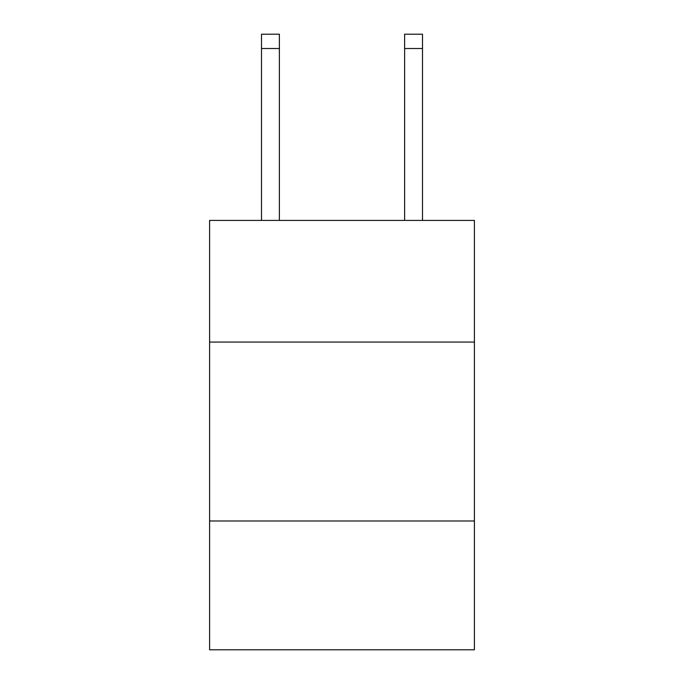 <?xml version="1.0" encoding="UTF-8"?>
<svg xmlns="http://www.w3.org/2000/svg" width="684" height="684" viewBox="0 0 684 684"><rect width="100%" height="100%" fill="white"/><g stroke="black" fill="none" stroke-linecap="round" stroke-linejoin="round"><path stroke-width="1.03" d="M209.603 342.068L474.397 342.068L474.397 220.41L209.603 220.41L209.603 649.8L474.397 649.8L474.397 520.986L209.603 520.986M474.397 520.986L474.397 342.068M279.38 220.41L279.38 48.513L261.493 48.513L261.493 34.2L279.38 34.2L279.38 48.513M261.493 220.41L261.493 48.513M422.507 220.41L422.507 34.2L404.62 34.2L404.62 220.41M404.62 48.513L422.507 48.513"/></g></svg>
